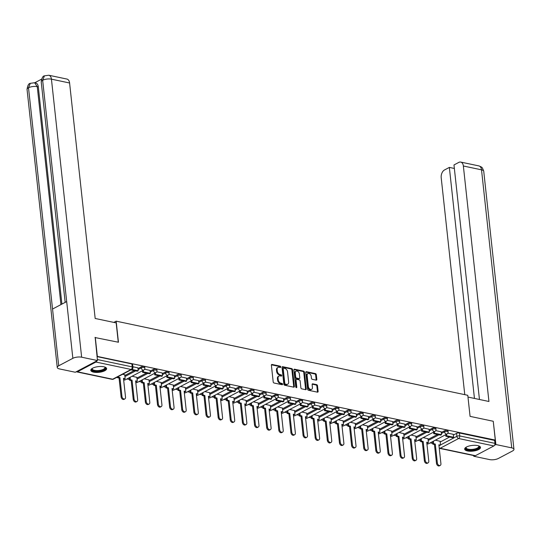 <?xml version="1.0" encoding="UTF-8"?>
<svg xmlns="http://www.w3.org/2000/svg" width="541" height="541" viewBox="0 0 541 541"><rect width="100%" height="100%" fill="white"/><g stroke="black" fill="none" stroke-linecap="round" stroke-linejoin="round"><path stroke-width="0.81" d="M280.759 366.92A0.703 0.487 62.1 0 0 280.157 366.162L272.049 364.451A1.001 0.69 62.1 0 0 271.386 365.216L273.198 381.926A1.001 0.69 62.1 0 0 274.064 383.014L282.172 384.725A0.703 0.487 62.1 0 0 282.03 383.427L280.982 383.204A3.205 2.211 62.1 0 1 278.216 379.721L278.067 378.328A3.205 2.211 62.1 0 1 279.014 376.009A3.205 2.211 62.1 0 1 280.184 375.873L281.239 376.096A0.703 0.487 62.1 0 0 281.097 374.791L280.042 374.575A3.205 2.211 62.1 0 1 277.283 371.085L277.127 369.692A3.205 2.211 62.1 0 1 278.074 367.38A3.205 2.211 62.1 0 1 279.251 367.238L280.299 367.461A0.703 0.487 62.1 0 0 280.759 366.92M280.11 367.42A0.703 0.487 62.1 0 0 279.508 366.507L271.426 364.803M281.989 384.685A0.703 0.487 62.1 0 0 281.381 383.772L280.333 383.549L280.982 383.204M281.05 376.056A0.703 0.487 62.1 0 0 280.441 375.136L279.393 374.92L280.042 374.575M103.804 366.771A7.953 2.867 173.8 0 0 95.236 367.204A7.953 2.867 173.8 0 0 90.814 370.321A7.953 2.867 173.8 0 0 93.64 372.147A7.953 2.867 173.8 0 0 102.208 371.721A7.953 2.867 173.8 0 0 106.631 368.604A7.953 2.867 173.8 0 0 103.804 366.771M477.669 445.588A7.953 2.867 173.8 0 0 469.101 446.014A7.953 2.867 173.8 0 0 464.678 449.131A7.953 2.867 173.8 0 0 467.498 450.964A7.953 2.867 173.8 0 0 476.073 450.531A7.953 2.867 173.8 0 0 480.496 447.414A7.953 2.867 173.8 0 0 477.669 445.588M316.147 380.14A1.001 0.69 62.1 0 0 316.81 379.376L316.302 374.69A1.001 0.69 62.1 0 0 315.437 373.601L306.429 371.701A1.001 0.69 62.1 0 0 305.766 372.465L307.586 389.175A1.001 0.69 62.1 0 0 308.451 390.264L317.452 392.164A1.001 0.69 62.1 0 0 318.115 391.4L317.499 385.733A1.001 0.69 62.1 0 0 316.641 384.644L312.786 383.833A1.001 0.69 62.1 0 0 312.123 384.597L312.428 387.41A2.678 1.853 62.1 0 1 311.636 389.344A2.678 1.853 62.1 0 1 308.343 386.545L307.146 375.549A2.678 1.853 62.1 0 1 307.937 373.608A2.678 1.853 62.1 0 1 311.231 376.408L311.433 378.24A1.001 0.69 62.1 0 0 312.292 379.329L316.147 380.14M94.966 337.53L118.452 342.25L116.159 321.165L467.782 395.288L470.075 416.374L493.25 421.263L495.292 440.083L97.015 356.35M95.284 337.368L97.326 356.188M292.566 369.686A1.001 0.69 62.1 0 0 291.7 368.597L282.693 366.697A1.001 0.69 62.1 0 0 282.03 367.461L283.849 384.171A1.001 0.69 62.1 0 0 284.715 385.26L293.716 387.16A1.001 0.69 62.1 0 0 294.378 386.396L292.566 369.686L291.91 370.03A1.001 0.69 62.1 0 0 291.051 368.942L282.071 367.048M294.561 369.199L303.569 371.099A1.001 0.69 62.1 0 1 304.434 372.188L306.247 388.898A1.001 0.69 62.1 0 1 305.584 389.662L301.729 388.851A1.001 0.69 62.1 0 1 300.87 387.762L300.133 380.986A1.001 0.69 62.1 0 0 299.268 379.897L296.711 379.356A1.001 0.69 62.1 0 0 296.049 380.12L296.813 387.18A0.703 0.487 62.1 0 1 295.744 386.95L293.898 369.963A1.001 0.69 62.1 0 1 294.561 369.199L293.952 369.517M440.205 442.011L449.618 437.027M453.372 435.045L456.557 433.361L456.875 436.296A2.042 0.737 -6.2 0 1 459.735 435.931L494.961 443.356A2.042 1.278 101.9 0 1 493.859 445.94L475.417 455.691A2.042 1.278 101.9 0 1 474.788 455.793L439.562 448.367A2.042 1.278 101.9 0 0 440.191 448.266L475.417 455.691M126.932 378.964L129.441 379.491M139.064 381.52L141.573 382.047M151.189 384.076L153.705 384.604M163.321 386.632L165.83 387.16M175.453 389.189L177.962 389.716M187.585 391.745L190.094 392.279M199.71 394.301L202.226 394.835M211.842 396.864L214.358 397.392M223.974 399.42L226.483 399.948M236.106 401.977L238.615 402.504M248.231 404.533L250.747 405.06M260.363 407.089L262.879 407.616M272.495 409.645L275.004 410.179M284.627 412.201L287.136 412.736M296.752 414.764L299.268 415.292M308.884 417.321L311.4 417.848M321.016 419.877L323.525 420.404M333.148 422.433L335.657 422.961M345.273 424.989L347.789 425.517M357.405 427.546L359.921 428.08M369.537 430.102L372.046 430.636M381.669 432.658L384.178 433.192M393.794 435.221L396.31 435.748M405.926 437.777L408.441 438.305M418.058 440.333L420.567 440.861M430.19 442.89L432.699 443.417M495.292 440.083L494.636 440.428L494.961 443.356M76.403 371.674A2.042 1.278 -78.1 0 0 76.822 371.904A2.042 1.278 -78.1 0 0 77.451 371.795L95.892 362.044A2.042 1.278 -78.1 0 0 96.798 360.894M124.741 374.812L122.651 374.25M137.908 367.853L132.876 366.764M136.873 377.375L132.078 376.238M150.04 370.409L144.616 369.239M148.998 379.931L144.21 378.795M154.55 373.331L154.712 374.859L161.637 376.32L162.483 375.873L162.205 372.945L156.748 371.795M161.13 382.487L156.342 381.351M174.297 375.522L168.88 374.352M173.262 385.043L168.467 383.907M186.429 378.085L181.005 376.915M185.394 387.599L180.599 386.47M190.939 380.999L191.108 382.534L198.026 383.988L198.872 383.542L198.594 380.621L193.137 379.471M197.519 390.156L192.731 389.026M210.686 383.197L205.269 382.027M209.651 392.712L204.863 391.583M222.818 385.753L217.401 384.583M221.783 395.268L216.988 394.139M234.95 388.31L229.526 387.14M233.915 397.831L229.12 396.695M247.081 390.866L241.658 389.696M246.04 400.387L241.252 399.251M251.592 393.787L251.754 395.315L258.679 396.776L259.524 396.33L259.247 393.408L253.79 392.252M258.172 402.944L253.384 401.807M271.339 395.978L265.922 394.815M270.304 405.5L265.516 404.37M283.47 398.541L278.047 397.371M282.436 408.056L277.641 406.927M287.981 401.456L288.15 402.991L295.068 404.452L295.913 403.999L295.636 401.077L290.179 399.927M294.561 410.612L289.773 409.483M307.728 403.654L302.311 402.484M306.693 413.168L301.905 412.039M319.859 406.21L314.443 405.04M318.825 415.731L314.037 414.595M331.991 408.766L326.568 407.596M330.957 418.288L326.162 417.152M344.123 411.322L338.7 410.152M343.082 420.844L338.294 419.708M348.634 414.244L348.796 415.772L355.721 417.233L356.566 416.786L356.289 413.865L350.832 412.715M355.214 423.4L350.426 422.264M368.38 416.442L362.964 415.272M367.346 425.956L362.558 424.827M380.512 418.998L375.089 417.828M379.478 428.513L374.683 427.383M385.023 421.912L385.192 423.447L392.11 424.908L392.955 424.455L392.678 421.534L387.221 420.384M391.603 431.069L386.815 429.939M404.769 424.11L399.353 422.94M403.735 433.632L398.947 432.496M416.901 426.666L411.485 425.497M415.867 436.188L411.079 435.052M429.033 429.223L423.61 428.053M427.999 438.744L423.204 437.608M441.165 431.779L435.742 430.616M428.073 439.448L437.486 434.47M441.24 432.489L444.425 430.805L444.54 431.846A2.042 0.737 -6.2 0 1 446.751 431.414A2.042 0.737 -6.2 0 1 448.124 431.955L448.009 430.913A2.042 0.737 173.8 0 0 446.636 430.372A2.042 0.737 173.8 0 0 444.425 430.805M415.941 436.891L425.361 431.914M429.108 429.933L432.293 428.249L432.408 429.29A2.042 0.737 -6.2 0 1 434.619 428.851A2.042 0.737 -6.2 0 1 435.992 429.392L435.877 428.357A2.042 0.737 173.8 0 0 434.504 427.816A2.042 0.737 173.8 0 0 432.293 428.249M403.816 434.335L413.229 429.358M416.983 427.376L420.168 425.693L420.276 426.727A2.042 0.737 -6.2 0 1 422.487 426.294A2.042 0.737 -6.2 0 1 423.86 426.835L423.752 425.794A2.042 0.737 173.8 0 0 422.379 425.26A2.042 0.737 173.8 0 0 420.168 425.693M391.684 431.779L401.097 426.802M404.851 424.82L408.036 423.13L408.151 424.171A2.042 0.737 -6.2 0 1 410.362 423.738A2.042 0.737 -6.2 0 1 411.728 424.279L411.62 423.238A2.042 0.737 173.8 0 0 410.247 422.697A2.042 0.737 173.8 0 0 408.036 423.13M379.552 429.223L388.965 424.245M392.719 422.257L395.904 420.573L396.019 421.615A2.042 0.737 -6.2 0 1 398.23 421.182A2.042 0.737 -6.2 0 1 399.603 421.723L399.488 420.682A2.042 0.737 173.8 0 0 398.115 420.141A2.042 0.737 173.8 0 0 395.904 420.573M367.42 426.666L376.84 421.689M380.587 419.701L383.772 418.017L383.887 419.059A2.042 0.737 -6.2 0 1 386.098 418.626A2.042 0.737 -6.2 0 1 387.471 419.167L387.356 418.125A2.042 0.737 173.8 0 0 385.983 417.584A2.042 0.737 173.8 0 0 383.772 418.017M355.295 424.11L364.708 419.126M368.462 417.145L371.647 415.461L371.755 416.502A2.042 0.737 -6.2 0 1 373.966 416.07A2.042 0.737 -6.2 0 1 375.339 416.611L375.224 415.569A2.042 0.737 173.8 0 0 373.858 415.028A2.042 0.737 173.8 0 0 371.647 415.461M343.163 421.547L352.576 416.57M356.33 414.589L359.515 412.905L359.63 413.946A2.042 0.737 -6.2 0 1 361.841 413.513A2.042 0.737 -6.2 0 1 363.207 414.054L363.099 413.013A2.042 0.737 173.8 0 0 361.726 412.472A2.042 0.737 173.8 0 0 359.515 412.905M331.031 418.991L340.445 414.014M344.198 412.032L347.383 410.349L347.498 411.39A2.042 0.737 -6.2 0 1 349.709 410.957A2.042 0.737 -6.2 0 1 351.082 411.491L350.967 410.457A2.042 0.737 173.8 0 0 349.594 409.916A2.042 0.737 173.8 0 0 347.383 410.349M318.899 416.435L328.319 411.458M332.066 409.476L335.251 407.792L335.366 408.827A2.042 0.737 -6.2 0 1 337.577 408.394A2.042 0.737 -6.2 0 1 338.95 408.935L338.835 407.9A2.042 0.737 173.8 0 0 337.462 407.359A2.042 0.737 173.8 0 0 335.251 407.792M306.774 413.879L316.187 408.901M319.941 406.92L323.126 405.229L323.234 406.271A2.042 0.737 -6.2 0 1 325.445 405.838A2.042 0.737 -6.2 0 1 326.818 406.379L326.703 405.337A2.042 0.737 173.8 0 0 325.337 404.796A2.042 0.737 173.8 0 0 323.126 405.229M294.642 411.322L304.056 406.345M307.809 404.357L310.994 402.673L311.109 403.714A2.042 0.737 -6.2 0 1 313.32 403.282A2.042 0.737 -6.2 0 1 314.686 403.823L314.578 402.781A2.042 0.737 173.8 0 0 313.205 402.24A2.042 0.737 173.8 0 0 310.994 402.673M282.51 408.766L291.924 403.789M295.677 401.801L298.862 400.117L298.977 401.158A2.042 0.737 -6.2 0 1 301.188 400.725A2.042 0.737 -6.2 0 1 302.561 401.266L302.446 400.225A2.042 0.737 173.8 0 0 301.073 399.684A2.042 0.737 173.8 0 0 298.862 400.117M270.378 406.21L279.798 401.226M283.545 399.244L286.73 397.561L286.845 398.602A2.042 0.737 -6.2 0 1 289.056 398.169A2.042 0.737 -6.2 0 1 290.429 398.71L290.314 397.669A2.042 0.737 173.8 0 0 288.941 397.128A2.042 0.737 173.8 0 0 286.73 397.561M258.253 403.647L267.667 398.67M271.413 396.688L274.605 395.004L274.713 396.046A2.042 0.737 -6.2 0 1 276.924 395.613A2.042 0.737 -6.2 0 1 278.297 396.154L278.182 395.113A2.042 0.737 173.8 0 0 276.816 394.572A2.042 0.737 173.8 0 0 274.605 395.004M246.121 401.091L255.535 396.113M259.288 394.132L262.473 392.448L262.588 393.49A2.042 0.737 -6.2 0 1 264.799 393.057A2.042 0.737 -6.2 0 1 266.165 393.598L266.057 392.556A2.042 0.737 173.8 0 0 264.684 392.015A2.042 0.737 173.8 0 0 262.473 392.448M233.989 398.534L243.403 393.557M247.156 391.576L250.341 389.892L250.456 390.927A2.042 0.737 -6.2 0 1 252.667 390.494A2.042 0.737 -6.2 0 1 254.04 391.035L253.925 390A2.042 0.737 173.8 0 0 252.552 389.459A2.042 0.737 173.8 0 0 250.341 389.892M221.857 395.978L231.278 391.001M235.024 389.02L238.209 387.336L238.324 388.37A2.042 0.737 -6.2 0 1 240.535 387.938A2.042 0.737 -6.2 0 1 241.908 388.479L241.793 387.437A2.042 0.737 173.8 0 0 240.42 386.896A2.042 0.737 173.8 0 0 238.209 387.336M209.732 393.422L219.146 388.445M222.892 386.457L226.084 384.773L226.192 385.814A2.042 0.737 -6.2 0 1 228.403 385.381A2.042 0.737 -6.2 0 1 229.776 385.922L229.661 384.881A2.042 0.737 173.8 0 0 228.295 384.34A2.042 0.737 173.8 0 0 226.084 384.773M197.6 390.866L207.014 385.889M210.767 383.9L213.952 382.217L214.067 383.258A2.042 0.737 -6.2 0 1 216.278 382.825A2.042 0.737 -6.2 0 1 217.644 383.366L217.536 382.325A2.042 0.737 173.8 0 0 216.163 381.784A2.042 0.737 173.8 0 0 213.952 382.217M185.468 388.31L194.882 383.326M198.635 381.344L201.82 379.66L201.935 380.702A2.042 0.737 -6.2 0 1 204.146 380.269A2.042 0.737 -6.2 0 1 205.519 380.81L205.404 379.768A2.042 0.737 173.8 0 0 204.031 379.227A2.042 0.737 173.8 0 0 201.82 379.66M173.336 385.747L182.757 380.769M186.503 378.788L189.688 377.104L189.803 378.145A2.042 0.737 -6.2 0 1 192.014 377.713A2.042 0.737 -6.2 0 1 193.387 378.254L193.272 377.212A2.042 0.737 173.8 0 0 191.899 376.671A2.042 0.737 173.8 0 0 189.688 377.104M161.204 383.19L170.625 378.213M174.371 376.232L177.563 374.548L177.671 375.589A2.042 0.737 -6.2 0 1 179.882 375.156A2.042 0.737 -6.2 0 1 181.255 375.697L181.14 374.656A2.042 0.737 173.8 0 0 179.774 374.115A2.042 0.737 173.8 0 0 177.563 374.548M149.079 380.634L158.493 375.657M162.246 373.675L165.431 371.992L165.546 373.033A2.042 0.737 -6.2 0 1 167.757 372.593A2.042 0.737 -6.2 0 1 169.123 373.134L169.015 372.1A2.042 0.737 173.8 0 0 167.642 371.559A2.042 0.737 173.8 0 0 165.431 371.992M136.947 378.078L146.361 373.101M150.114 371.119L153.299 369.435L153.414 370.47A2.042 0.737 -6.2 0 1 155.625 370.037A2.042 0.737 -6.2 0 1 156.998 370.578L156.883 369.537A2.042 0.737 173.8 0 0 155.51 368.996A2.042 0.737 173.8 0 0 153.299 369.435M124.815 375.522L134.236 370.544M137.982 368.563L141.167 366.872L141.282 367.914A2.042 0.737 -6.2 0 1 143.493 367.481A2.042 0.737 -6.2 0 1 144.866 368.022L144.751 366.981A2.042 0.737 173.8 0 0 143.379 366.44A2.042 0.737 173.8 0 0 141.167 366.872M116.159 321.165L113.813 322.402M453.29 434.342L447.874 433.172M440.131 441.3L435.336 440.164M494.636 440.428L459.417 433.003A2.042 0.737 173.8 0 0 456.557 433.361M97.042 356.607L131.896 363.958A2.042 0.737 -6.2 0 1 132.619 364.424L132.937 367.359A2.042 0.737 -6.2 0 0 132.214 366.886L97.36 359.542M278.074 367.38L277.425 367.724A3.205 2.211 62.1 0 0 276.478 370.037L277.127 369.692M279.393 374.92A3.205 2.211 62.1 0 1 276.627 371.43L276.478 370.037M279.014 376.009L278.358 376.353A3.205 2.211 62.1 0 0 277.418 378.673L278.067 378.328M280.333 383.549A3.205 2.211 62.1 0 1 277.567 380.066L277.418 378.673M293.689 387.153A1.001 0.69 62.1 0 0 293.729 386.741L291.91 370.03M283.673 368.171A0.703 0.487 62.1 0 0 283.214 368.712L284.803 383.38A0.703 0.487 62.1 0 0 285.411 384.137L286.514 384.374A3.205 2.211 62.1 0 0 287.69 384.232A3.205 2.211 62.1 0 0 288.637 381.919L287.548 371.89A3.205 2.211 62.1 0 0 284.782 368.407L283.673 368.171M283.024 368.516A0.703 0.487 62.1 0 0 282.558 369.057L283.214 368.712M287.69 384.232L287.041 384.577A3.205 2.211 62.1 0 1 285.864 384.719L284.755 384.482A0.703 0.487 62.1 0 1 284.153 383.718L282.558 369.057M293.946 369.55L302.919 371.444L303.569 371.099M305.557 389.655A1.001 0.69 62.1 0 0 305.597 389.236L303.785 372.533A1.001 0.69 62.1 0 0 302.919 371.444M296.062 379.701A1.001 0.69 62.1 0 0 295.4 380.465L296.164 387.525L296.813 387.18M299.369 373.953A2.678 1.853 62.1 0 0 296.076 371.153A2.678 1.853 62.1 0 0 295.285 373.094L295.704 376.969A1.001 0.69 62.1 0 0 296.569 378.058L299.126 378.592A1.001 0.69 62.1 0 0 299.788 377.828L299.369 373.953M296.076 371.153L295.42 371.498A2.678 1.853 62.1 0 0 294.635 373.439L295.285 373.094M299.491 378.551L298.842 378.896A1.001 0.69 62.1 0 1 298.476 378.937L295.92 378.402A1.001 0.69 62.1 0 1 295.055 377.314L294.635 373.439M307.937 373.608L307.288 373.953A2.678 1.853 62.1 0 0 306.497 375.894L307.146 375.549M311.636 389.344L310.987 389.689A2.678 1.853 62.1 0 1 307.694 386.889L306.497 375.894M317.425 392.157A1.001 0.69 62.1 0 0 317.466 391.738L316.85 386.078A1.001 0.69 62.1 0 0 315.985 384.989L312.164 384.184M316.12 380.134A1.001 0.69 62.1 0 0 316.16 379.721L315.653 375.035A1.001 0.69 62.1 0 0 314.788 373.946L305.814 372.052M124.849 398.92L124.004 399.373A2.347 1.623 -117.9 0 1 121.116 396.918L121.962 396.472A2.347 1.623 62.1 0 0 124.849 398.92A2.347 1.623 62.1 0 0 125.539 397.229L123.483 378.315L125.16 378.666L124.728 374.69M125.16 378.666L123.558 378.95M121.116 396.918L119.061 378.003L117.39 377.652L118.236 377.205L118.175 376.617M117.329 377.07L117.39 377.652M130.969 369.855L137.373 371.207L138.219 370.754L131.815 369.408M138.219 370.754L137.901 367.826M121.962 396.472L119.913 377.557L118.236 377.205M119.913 377.557L119.061 378.003M118.269 342.21L116.173 322.896L95.175 318.473L69.593 82.989L51.436 79.162L81.644 357.202L97.468 360.536L95.182 337.415M81.644 357.202A6.269 2.259 173.8 0 0 72.852 358.318L66.685 301.574L52.545 309.046L58.705 365.79L72.852 358.318M58.705 365.79A6.269 2.259 173.8 0 0 57.258 367.481A6.269 2.259 173.8 0 0 59.483 368.921L75.307 372.255L97.468 360.536M41.569 79.155L34.746 82.766M48.791 75.24L44.457 75.848L42.644 80.271A6.269 2.259 173.8 0 1 51.436 79.162A6.12 3.834 -78.1 0 0 48.791 75.24L66.949 79.067A6.12 3.834 101.9 0 1 69.593 82.989M38.31 86.878L37.261 86.655L34.61 82.739L35.665 82.956A6.12 3.834 101.9 0 1 38.31 86.878L61.911 304.096M60.937 304.61L37.261 86.655A6.269 2.259 173.8 0 0 28.504 87.75L30.31 83.328L34.61 82.739M467.979 397.06L488.942 401.483L463.36 165.999A6.12 3.834 -78.1 0 0 460.716 162.077A6.12 3.834 -78.1 0 0 458.836 162.388L453.98 164.958L479.454 399.481M513.95 449.307A6.269 2.259 173.8 0 0 511.725 447.867L481.517 169.827A6.12 3.834 -78.1 0 0 478.873 165.904L480.848 166.696C481.463 167.751 481.686 165.56 483.742 171.267L513.95 449.307A6.269 2.259 173.8 0 1 512.496 450.998L498.356 458.47A6.269 2.259 173.8 0 1 489.564 459.586L473.74 456.252L473.666 455.556M511.725 447.867L495.901 444.533L494.542 445.25M474.653 455.765L473.74 456.252M454.359 168.461L449.348 167.406L444.492 169.975A6.12 3.834 -78.1 0 0 441.199 177.712L464.766 394.653M449.348 167.406L474.45 398.426M495.901 444.533L493.264 421.425M104.826 367.048A6.884 2.482 -6.2 0 1 104.853 367.068A6.884 2.482 -6.2 0 1 103.892 369.807A6.884 2.482 -6.2 0 1 95.196 371.187A6.884 2.482 -6.2 0 1 92.227 368.435A6.884 2.482 -6.2 0 1 92.241 368.421M92.389 368.333A6.377 2.299 173.8 0 0 92.254 368.921A6.377 2.299 173.8 0 0 96.541 370.612A6.377 2.299 173.8 0 0 103.453 369.253A6.377 2.299 173.8 0 0 104.927 367.542A6.377 2.299 173.8 0 0 104.663 366.994M90.868 369.861A7.905 2.847 173.8 0 0 96.508 371.66A7.905 2.847 173.8 0 0 104.67 369.976A7.905 2.847 173.8 0 0 106.482 368.164M478.69 445.865A6.884 2.482 -6.2 0 1 478.711 445.879A6.884 2.482 -6.2 0 1 477.75 448.624A6.884 2.482 -6.2 0 1 469.054 449.997A6.884 2.482 -6.2 0 1 466.085 447.251A6.884 2.482 -6.2 0 1 466.105 447.231M466.254 447.143A6.377 2.299 173.8 0 0 466.112 447.732A6.377 2.299 173.8 0 0 470.4 449.422A6.377 2.299 173.8 0 0 477.311 448.07A6.377 2.299 173.8 0 0 478.785 446.359A6.377 2.299 173.8 0 0 478.528 445.811M464.726 448.678A7.905 2.847 173.8 0 0 470.372 450.477A7.905 2.847 173.8 0 0 478.528 448.787A7.905 2.847 173.8 0 0 480.347 446.981M136.981 401.483L136.129 401.929A2.347 1.623 -117.9 0 1 133.248 399.474L134.094 399.028A2.347 1.623 62.1 0 0 136.981 401.483A2.347 1.623 62.1 0 0 137.671 399.785L135.615 380.871L137.286 381.222L136.859 377.246M137.286 381.222L135.69 381.513M133.248 399.474L131.192 380.56L129.522 380.208L130.367 379.762L130.097 377.287M129.252 377.733L129.522 380.208M142.418 370.774L142.587 372.303L149.505 373.763L150.351 373.317L143.433 371.856L143.264 370.321M150.351 373.317L150.033 370.382M142.587 372.303L143.433 371.856M134.094 399.028L132.038 380.113L130.367 379.762M132.038 380.113L131.192 380.56M149.113 404.039L148.261 404.485A2.347 1.623 -117.9 0 1 145.38 402.037L146.226 401.584A2.347 1.623 62.1 0 0 149.113 404.039A2.347 1.623 62.1 0 0 149.803 402.342L147.747 383.427L149.417 383.779L148.985 379.802M149.417 383.779L147.815 384.069M145.38 402.037L143.324 383.123L141.654 382.771L142.499 382.318L142.229 379.843M141.384 380.289L141.654 382.771M162.483 375.873L155.565 374.413L155.395 372.884M154.712 374.859L155.565 374.413M146.226 401.584L144.17 382.67L142.499 382.318M144.17 382.67L143.324 383.123M161.238 406.595L160.393 407.042A2.347 1.623 -117.9 0 1 157.505 404.594L158.357 404.141A2.347 1.623 62.1 0 0 161.238 406.595A2.347 1.623 62.1 0 0 161.935 404.898L159.879 385.983L161.549 386.335L161.117 382.359M161.549 386.335L159.947 386.626M157.505 404.594L155.456 385.679L153.779 385.327L154.631 384.874L154.361 382.399M153.516 382.845L153.779 385.327M166.675 375.887L166.844 377.415L173.762 378.876L174.615 378.43L167.69 376.969L167.527 375.44M174.615 378.43L174.297 375.495M166.844 377.415L167.69 376.969M158.357 404.141L156.302 385.233L154.631 384.874M156.302 385.233L155.456 385.679M173.37 409.152L172.525 409.598A2.347 1.623 -117.9 0 1 169.637 407.15L170.483 406.704A2.347 1.623 62.1 0 0 173.37 409.152A2.347 1.623 62.1 0 0 174.06 407.454L172.011 388.539L173.681 388.891L173.248 384.915M173.681 388.891L172.079 389.182M169.637 407.15L167.582 388.235L165.911 387.883L166.756 387.437L166.493 384.955M165.641 385.408L165.911 387.883M178.807 378.443L178.976 379.978L185.894 381.432L186.74 380.986L179.822 379.525L179.659 377.997M186.74 380.986L186.422 378.051M178.976 379.978L179.822 379.525M170.483 406.704L168.434 387.789L166.756 387.437M168.434 387.789L167.582 388.235M185.502 411.708L184.65 412.154A2.347 1.623 -117.9 0 1 181.769 409.706L182.615 409.26A2.347 1.623 62.1 0 0 185.502 411.708A2.347 1.623 62.1 0 0 186.192 410.01L184.136 391.096L185.806 391.447L185.38 387.471M185.806 391.447L184.21 391.738M181.769 409.706L179.713 390.791L178.043 390.44L178.888 389.993L178.618 387.512M177.773 387.965L178.043 390.44M198.872 383.542L191.954 382.081L191.785 380.553M191.108 382.534L191.954 382.081M182.615 409.26L180.559 390.345L178.888 389.993M180.559 390.345L179.713 390.791M197.634 414.264L196.782 414.717A2.347 1.623 -117.9 0 1 193.901 412.262L194.746 411.816A2.347 1.623 62.1 0 0 197.634 414.264A2.347 1.623 62.1 0 0 198.324 412.567L196.268 393.652L197.938 394.01L197.506 390.034M197.938 394.01L196.336 394.294M193.901 412.262L191.845 393.348L190.175 392.996L191.02 392.55L190.75 390.075M189.905 390.521L190.175 392.996M203.071 383.555L203.233 385.091L210.158 386.551L211.004 386.098L204.085 384.644L203.916 383.109M211.004 386.098L210.686 383.17M203.233 385.091L204.085 384.644M194.746 411.816L192.691 392.901L191.02 392.55M192.691 392.901L191.845 393.348M209.759 416.82L208.914 417.273A2.347 1.623 -117.9 0 1 206.026 414.819L206.878 414.372A2.347 1.623 62.1 0 0 209.759 416.82A2.347 1.623 62.1 0 0 210.456 415.13L208.4 396.215L210.07 396.567L209.638 392.59M210.07 396.567L208.468 396.851M206.026 414.819L203.977 395.904L202.3 395.552L203.152 395.106L202.882 392.631M202.036 393.077L202.3 395.552M215.196 386.118L215.365 387.647L222.283 389.107L223.135 388.654L216.211 387.2L216.048 385.665M223.135 388.654L222.818 385.726M215.365 387.647L216.211 387.2M206.878 414.372L204.823 395.457L203.152 395.106M204.823 395.457L203.977 395.904M221.891 419.383L221.046 419.83A2.347 1.623 -117.9 0 1 218.158 417.375L219.004 416.928A2.347 1.623 62.1 0 0 221.891 419.383A2.347 1.623 62.1 0 0 222.581 417.686L220.532 398.771L222.202 399.123L221.769 395.146M222.202 399.123L220.6 399.414M218.158 417.375L216.102 398.46L214.432 398.108L215.277 397.662L215.014 395.187M214.162 395.633L214.432 398.108M227.328 388.675L227.497 390.203L234.415 391.664L235.267 391.217L228.343 389.757L228.18 388.222M235.267 391.217L234.943 388.282M227.497 390.203L228.343 389.757M219.004 416.928L216.955 398.014L215.277 397.662M216.955 398.014L216.102 398.46M234.023 421.939L233.178 422.386A2.347 1.623 -117.9 0 1 230.29 419.938L231.135 419.485A2.347 1.623 62.1 0 0 234.023 421.939A2.347 1.623 62.1 0 0 234.713 420.242L232.657 401.327L234.334 401.679L233.901 397.703M234.334 401.679L232.731 401.97M230.29 419.938L228.234 401.023L226.564 400.665L227.409 400.218L227.139 397.743M226.294 398.19L226.564 400.665M239.46 391.231L239.629 392.759L246.547 394.22L247.393 393.774L240.475 392.313L240.305 390.785M247.393 393.774L247.075 390.839M239.629 392.759L240.475 392.313M231.135 419.485L229.08 400.57L227.409 400.218M229.08 400.57L228.234 401.023M246.155 424.496L245.303 424.942A2.347 1.623 -117.9 0 1 242.422 422.494L243.267 422.041A2.347 1.623 62.1 0 0 246.155 424.496A2.347 1.623 62.1 0 0 246.845 422.798L244.789 403.884L246.459 404.235L246.027 400.259M246.459 404.235L244.857 404.526M242.422 422.494L240.366 403.579L238.696 403.228L239.541 402.775L239.271 400.299M238.425 400.746L238.696 403.228M259.524 396.33L252.606 394.869L252.437 393.341M251.754 395.315L252.606 394.869M243.267 422.041L241.212 403.126L239.541 402.775M241.212 403.126L240.366 403.579M258.28 427.052L257.435 427.498A2.347 1.623 -117.9 0 1 254.547 425.05L255.399 424.604A2.347 1.623 62.1 0 0 258.28 427.052A2.347 1.623 62.1 0 0 258.977 425.354L256.921 406.44L258.591 406.791L258.158 402.815M258.591 406.791L256.989 407.082M254.547 425.05L252.498 406.135L250.821 405.784L251.673 405.337L251.403 402.856M250.557 403.302L250.821 405.784M263.724 396.343L263.886 397.878L270.804 399.332L271.656 398.886L264.732 397.425L264.569 395.897M271.656 398.886L271.339 395.951M263.886 397.878L264.732 397.425M255.399 424.604L253.344 405.689L251.673 405.337M253.344 405.689L252.498 406.135M270.412 429.608L269.567 430.054A2.347 1.623 -117.9 0 1 266.679 427.606L267.525 427.16A2.347 1.623 62.1 0 0 270.412 429.608A2.347 1.623 62.1 0 0 271.102 427.911L269.053 408.996L270.723 409.348L270.29 405.371M270.723 409.348L269.12 409.638M266.679 427.606L264.623 408.692L262.953 408.34L263.798 407.894L263.535 405.412M262.683 405.865L262.953 408.34M275.849 398.9L276.018 400.435L282.936 401.889L283.788 401.442L276.864 399.982L276.701 398.453M283.788 401.442L283.464 398.514M276.018 400.435L276.864 399.982M267.525 427.16L265.475 408.245L263.798 407.894M265.475 408.245L264.623 408.692M282.544 432.164L281.699 432.617A2.347 1.623 -117.9 0 1 278.811 430.163L279.656 429.716A2.347 1.623 62.1 0 0 282.544 432.164A2.347 1.623 62.1 0 0 283.234 430.467L281.178 411.552L282.855 411.911L282.422 407.934M282.855 411.911L281.252 412.195M278.811 430.163L276.755 411.248L275.085 410.896L275.93 410.45L275.66 407.968M274.814 408.421L275.085 410.896M295.913 403.999L288.995 402.545L288.826 401.009M288.15 402.991L288.995 402.545M279.656 429.716L277.601 410.802L275.93 410.45M277.601 410.802L276.755 411.248M294.676 434.721L293.824 435.174A2.347 1.623 -117.9 0 1 290.943 432.719L291.788 432.273A2.347 1.623 62.1 0 0 294.676 434.721A2.347 1.623 62.1 0 0 295.366 433.03L293.31 414.115L294.98 414.467L294.547 410.491M294.98 414.467L293.378 414.751M290.943 432.719L288.887 413.804L287.217 413.452L288.062 413.006L287.792 410.531M286.946 410.977L287.217 413.452M300.113 404.012L300.275 405.547L307.2 407.008L308.045 406.555L301.127 405.101L300.958 403.566M308.045 406.555L307.728 403.627M300.275 405.547L301.127 405.101M291.788 432.273L289.733 413.358L288.062 413.006M289.733 413.358L288.887 413.804M306.801 437.284L305.956 437.73A2.347 1.623 -117.9 0 1 303.068 435.275L303.92 434.829A2.347 1.623 62.1 0 0 306.801 437.284A2.347 1.623 62.1 0 0 307.498 435.586L305.442 416.671L307.112 417.023L306.679 413.047M307.112 417.023L305.509 417.314M303.068 435.275L301.019 416.36L299.342 416.009L300.194 415.562L299.924 413.087M299.078 413.534L299.342 416.009M312.245 406.575L312.407 408.103L319.332 409.564L320.177 409.118L313.253 407.657L313.09 406.122M320.177 409.118L319.859 406.183M312.407 408.103L313.253 407.657M303.92 434.829L301.864 415.914L300.194 415.562M301.864 415.914L301.019 416.36M318.933 439.84L318.088 440.286A2.347 1.623 -117.9 0 1 315.2 437.838L316.052 437.385A2.347 1.623 62.1 0 0 318.933 439.84A2.347 1.623 62.1 0 0 319.623 438.142L317.574 419.228L319.244 419.579L318.811 415.603M319.244 419.579L317.641 419.87M315.2 437.838L313.144 418.923L311.474 418.565L312.319 418.119L312.056 415.644M311.203 416.09L311.474 418.565M324.37 409.131L324.539 410.66L331.457 412.12L332.309 411.674L325.384 410.213L325.222 408.685M332.309 411.674L331.985 408.739M324.539 410.66L325.384 410.213M316.052 437.385L313.996 418.47L312.319 418.119M313.996 418.47L313.144 418.923M331.065 442.396L330.22 442.842A2.347 1.623 -117.9 0 1 327.332 440.394L328.177 439.941A2.347 1.623 62.1 0 0 331.065 442.396A2.347 1.623 62.1 0 0 331.755 440.699L329.699 421.784L331.376 422.136L330.943 418.159M331.376 422.136L329.773 422.426M327.332 440.394L325.276 421.48L323.606 421.128L324.451 420.675L324.181 418.2M323.335 418.646L323.606 421.128M336.502 411.687L336.671 413.216L343.589 414.677L344.434 414.23L337.516 412.769L337.347 411.241M344.434 414.23L344.117 411.295M336.671 413.216L337.516 412.769M328.177 439.941L326.122 421.026L324.451 420.675M326.122 421.026L325.276 421.48M343.197 444.952L342.345 445.399A2.347 1.623 -117.9 0 1 339.464 442.951L340.309 442.504A2.347 1.623 62.1 0 0 343.197 444.952A2.347 1.623 62.1 0 0 343.887 443.255L341.831 424.34L343.501 424.692L343.068 420.715M343.501 424.692L341.898 424.983M339.464 442.951L337.408 424.036L335.738 423.684L336.583 423.231L336.313 420.756M335.467 421.202L335.738 423.684M356.566 416.786L349.648 415.326L349.479 413.797M348.796 415.772L349.648 415.326M340.309 442.504L338.253 423.589L336.583 423.231M338.253 423.589L337.408 424.036M355.322 447.508L354.477 447.955A2.347 1.623 -117.9 0 1 351.589 445.507L352.441 445.06A2.347 1.623 62.1 0 0 355.322 447.508A2.347 1.623 62.1 0 0 356.019 445.811L353.963 426.896L355.633 427.248L355.2 423.272M355.633 427.248L354.03 427.539M351.589 445.507L349.54 426.592L347.863 426.24L348.715 425.794L348.445 423.312M347.599 423.765L347.863 426.24M360.766 416.8L360.928 418.335L367.853 419.789L368.698 419.343L361.773 417.882L361.611 416.354M368.698 419.343L368.38 416.414M360.928 418.335L361.773 417.882M352.441 445.06L350.385 426.146L348.715 425.794M350.385 426.146L349.54 426.592M367.454 450.065L366.609 450.511A2.347 1.623 -117.9 0 1 363.721 448.063L364.573 447.617A2.347 1.623 62.1 0 0 367.454 450.065A2.347 1.623 62.1 0 0 368.144 448.367L366.095 429.453L367.765 429.811L367.332 425.835M367.765 429.811L366.162 430.095M363.721 448.063L361.665 429.148L359.995 428.797L360.84 428.35L360.577 425.868M359.724 426.322L359.995 428.797M372.891 419.356L373.06 420.891L379.978 422.345L380.83 421.899L373.905 420.445L373.743 418.91M380.83 421.899L380.506 418.971M373.06 420.891L373.905 420.445M364.573 447.617L362.517 428.702L360.84 428.35M362.517 428.702L361.665 429.148M379.586 452.621L378.741 453.074A2.347 1.623 -117.9 0 1 375.853 450.619L376.698 450.173A2.347 1.623 62.1 0 0 379.586 452.621A2.347 1.623 62.1 0 0 380.276 450.923L378.22 432.016L379.897 432.367L379.464 428.391M379.897 432.367L378.294 432.651M375.853 450.619L373.797 431.704L372.127 431.353L372.972 430.907L372.702 428.431M371.856 428.878L372.127 431.353M392.955 424.455L386.037 423.001L385.868 421.466M385.192 423.447L386.037 423.001M376.698 450.173L374.642 431.258L372.972 430.907M374.642 431.258L373.797 431.704M391.718 455.184L390.866 455.63A2.347 1.623 -117.9 0 1 387.985 453.175L388.83 452.729A2.347 1.623 62.1 0 0 391.718 455.184A2.347 1.623 62.1 0 0 392.408 453.486L390.352 434.572L392.022 434.923L391.589 430.947M392.022 434.923L390.419 435.207M387.985 453.175L385.929 434.261L384.259 433.909L385.104 433.463L384.834 430.988M383.988 431.434L384.259 433.909M397.155 424.475L397.317 426.004L404.242 427.464L405.087 427.018L398.169 425.557L398 424.022M405.087 427.018L404.769 424.083M397.317 426.004L398.169 425.557M388.83 452.729L386.774 433.814L385.104 433.463M386.774 433.814L385.929 434.261M403.843 457.74L402.998 458.186A2.347 1.623 -117.9 0 1 400.117 455.738L400.962 455.285A2.347 1.623 62.1 0 0 403.843 457.74A2.347 1.623 62.1 0 0 404.54 456.043L402.484 437.128L404.154 437.48L403.721 433.503M404.154 437.48L402.551 437.77M400.117 455.738L398.061 436.824L396.384 436.465L397.236 436.019L396.966 433.544M396.12 433.99L396.384 436.465M409.287 427.032L409.449 428.56L416.374 430.021L417.219 429.574L410.294 428.114L410.132 426.578M417.219 429.574L416.901 426.639M409.449 428.56L410.294 428.114M400.962 455.285L398.906 436.371L397.236 436.019M398.906 436.371L398.061 436.824M415.975 460.296L415.13 460.743A2.347 1.623 -117.9 0 1 412.242 458.295L413.094 457.842A2.347 1.623 62.1 0 0 415.975 460.296A2.347 1.623 62.1 0 0 416.665 458.599L414.616 439.684L416.286 440.036L415.853 436.06M416.286 440.036L414.683 440.327M412.242 458.295L410.186 439.38L408.516 439.028L409.361 438.575L409.097 436.1M408.245 436.546L408.516 439.028M421.412 429.588L421.581 431.116L428.499 432.577L429.351 432.131L422.426 430.67L422.264 429.141M429.351 432.131L429.033 429.196M421.581 431.116L422.426 430.67M413.094 457.842L411.038 438.927L409.361 438.575M411.038 438.927L410.186 439.38M428.107 462.853L427.262 463.299A2.347 1.623 -117.9 0 1 424.374 460.851L425.219 460.405A2.347 1.623 62.1 0 0 428.107 462.853A2.347 1.623 62.1 0 0 428.797 461.155L426.741 442.24L428.418 442.592L427.985 438.616M428.418 442.592L426.815 442.883M424.374 460.851L422.318 441.936L420.648 441.584L421.493 441.131L421.223 438.656M420.377 439.103L420.648 441.584M433.544 432.144L433.713 433.672L440.631 435.133L441.476 434.687L434.558 433.226L434.389 431.698M441.476 434.687L441.158 431.752M433.713 433.672L434.558 433.226M425.219 460.405L423.163 441.49L421.493 441.131M423.163 441.49L422.318 441.936M440.239 465.409L439.387 465.855A2.347 1.623 -117.9 0 1 436.506 463.407L437.351 462.961A2.347 1.623 62.1 0 0 440.239 465.409A2.347 1.623 62.1 0 0 440.929 463.711L438.873 444.797L440.543 445.148L440.11 441.172M440.543 445.148L438.94 445.439M436.506 463.407L434.45 444.492L432.78 444.141L433.625 443.694L433.355 441.213M432.509 441.666L432.78 444.141M445.676 434.7L445.838 436.235L452.763 437.689L453.608 437.243L446.69 435.782L446.521 434.254M453.608 437.243L453.29 434.315M445.838 436.235L446.69 435.782M437.351 462.961L435.295 444.046L433.625 443.694M435.295 444.046L434.45 444.492M279.508 366.507L280.157 366.162M281.381 383.772L282.03 383.427M280.441 375.136L281.097 374.791M438.981 445.757L439.393 445.534M440.523 444.939L456.875 436.296A2.042 1.407 -117.9 0 0 458.633 438.514L440.191 448.266A2.042 1.407 -117.9 0 1 439.184 447.657M493.859 445.94L458.633 438.514A2.042 1.278 -78.1 0 0 459.735 435.931L459.417 433.003M77.451 371.795L112.67 379.221L131.118 369.469L95.892 362.044M428.188 440.489L438.974 434.788M441.355 433.53L444.54 431.846A2.042 1.407 -117.9 0 0 446.298 434.065A2.042 1.407 -117.9 0 0 447.049 433.977A2.042 2.042 0 0 0 448.124 431.955M416.056 437.933L426.849 432.225M429.223 430.974L432.408 429.29A2.042 1.407 -117.9 0 0 434.173 431.508A2.042 1.407 -117.9 0 0 434.917 431.42A2.042 2.042 0 0 0 435.992 429.392M403.924 435.377L414.717 429.669M417.091 428.418L420.276 426.727A2.042 1.407 -117.9 0 0 422.041 428.952A2.042 1.407 -117.9 0 0 422.785 428.864A2.042 2.042 0 0 0 423.86 426.835M391.799 432.82L402.585 427.113M404.966 425.855L408.151 424.171A2.042 1.407 -117.9 0 0 409.909 426.389A2.042 1.407 -117.9 0 0 410.66 426.301A2.042 2.042 0 0 0 411.728 424.279M379.667 430.264L390.453 424.557M392.834 423.299L396.019 421.615A2.042 1.407 -117.9 0 0 397.777 423.833A2.042 1.407 -117.9 0 0 398.528 423.745A2.042 2.042 0 0 0 399.603 421.723M367.535 427.708L378.328 422M380.702 420.742L383.887 419.059A2.042 1.407 -117.9 0 0 385.645 421.277A2.042 1.407 -117.9 0 0 386.396 421.189A2.042 2.042 0 0 0 387.471 419.167M355.403 425.145L366.196 419.444M368.57 418.186L371.755 416.502A2.042 1.407 -117.9 0 0 373.52 418.72A2.042 1.407 -117.9 0 0 374.264 418.633A2.042 2.042 0 0 0 375.339 416.611M343.278 422.589L354.064 416.888M356.438 415.63L359.63 413.946A2.042 1.407 -117.9 0 0 361.388 416.164A2.042 1.407 -117.9 0 0 362.139 416.076A2.042 2.042 0 0 0 363.207 414.054M331.146 420.032L341.932 414.325M344.313 413.074L347.498 411.39A2.042 1.407 -117.9 0 0 349.256 413.608A2.042 1.407 -117.9 0 0 350.007 413.52A2.042 2.042 0 0 0 351.082 411.491M319.014 417.476L329.807 411.769M332.181 410.518L335.366 408.827A2.042 1.407 -117.9 0 0 337.124 411.052A2.042 1.407 -117.9 0 0 337.875 410.964A2.042 2.042 0 0 0 338.95 408.935M306.882 414.92L317.675 409.212M320.049 407.955L323.234 406.271A2.042 1.407 -117.9 0 0 324.999 408.489A2.042 1.407 -117.9 0 0 325.743 408.401A2.042 2.042 0 0 0 326.818 406.379M294.757 412.364L305.543 406.656M307.917 405.398L311.109 403.714A2.042 1.407 -117.9 0 0 312.867 405.933A2.042 1.407 -117.9 0 0 313.618 405.845A2.042 2.042 0 0 0 314.686 403.823M282.625 409.808L293.411 404.1M295.792 402.842L298.977 401.158A2.042 1.407 -117.9 0 0 300.735 403.376A2.042 1.407 -117.9 0 0 301.486 403.288A2.042 2.042 0 0 0 302.561 401.266M270.493 407.245L281.286 401.544M283.66 400.286L286.845 398.602A2.042 1.407 -117.9 0 0 288.603 400.82A2.042 1.407 -117.9 0 0 289.354 400.732A2.042 2.042 0 0 0 290.429 398.71M258.361 404.688L269.154 398.988M271.528 397.73L274.713 396.046A2.042 1.407 -117.9 0 0 276.478 398.264A2.042 1.407 -117.9 0 0 277.222 398.176A2.042 2.042 0 0 0 278.297 396.154M246.229 402.132L257.022 396.431M259.396 395.173L262.588 393.49A2.042 1.407 -117.9 0 0 264.346 395.708A2.042 1.407 -117.9 0 0 265.097 395.62A2.042 2.042 0 0 0 266.165 393.598M234.104 399.576L244.89 393.868M247.271 392.617L250.456 390.927A2.042 1.407 -117.9 0 0 252.214 393.151A2.042 1.407 -117.9 0 0 252.965 393.064A2.042 2.042 0 0 0 254.04 391.035M221.972 397.02L232.765 391.312M235.139 390.054L238.324 388.37A2.042 1.407 -117.9 0 0 240.082 390.595A2.042 1.407 -117.9 0 0 240.833 390.501A2.042 2.042 0 0 0 241.908 388.479M209.84 394.463L220.633 388.756M223.007 387.498L226.192 385.814A2.042 1.407 -117.9 0 0 227.957 388.032A2.042 1.407 -117.9 0 0 228.701 387.944A2.042 2.042 0 0 0 229.776 385.922M197.708 391.907L208.501 386.2M210.875 384.942L214.067 383.258A2.042 1.407 -117.9 0 0 215.825 385.476A2.042 1.407 -117.9 0 0 216.569 385.388A2.042 2.042 0 0 0 217.644 383.366M185.583 389.344L196.369 383.643M198.75 382.386L201.935 380.702A2.042 1.407 -117.9 0 0 203.693 382.92A2.042 1.407 -117.9 0 0 204.444 382.832A2.042 2.042 0 0 0 205.519 380.81M173.451 386.788L184.238 381.087M186.618 379.829L189.803 378.145A2.042 1.407 -117.9 0 0 191.561 380.364A2.042 1.407 -117.9 0 0 192.312 380.276A2.042 2.042 0 0 0 193.387 378.254M161.319 384.232L172.112 378.531M174.486 377.273L177.671 375.589A2.042 1.407 -117.9 0 0 179.436 377.807A2.042 1.407 -117.9 0 0 180.18 377.719A2.042 2.042 0 0 0 181.255 375.697M149.188 381.675L159.98 375.968M162.354 374.717L165.546 373.033A2.042 1.407 -117.9 0 0 167.304 375.251A2.042 1.407 -117.9 0 0 168.048 375.163A2.042 2.042 0 0 0 169.123 373.134M137.062 379.119L147.849 373.412M150.229 372.154L153.414 370.47A2.042 1.407 -117.9 0 0 155.172 372.695A2.042 1.407 -117.9 0 0 155.923 372.6A2.042 2.042 0 0 0 156.998 370.578M124.93 376.563L135.717 370.856M138.097 369.598L141.282 367.914A2.042 1.407 -117.9 0 0 143.04 370.132A2.042 1.407 -117.9 0 0 143.791 370.044A2.042 2.042 0 0 0 144.866 368.022M143.791 370.044L125.343 379.802A2.042 1.407 -117.9 0 1 124.599 379.89A2.042 1.407 62.1 0 1 123.591 379.282M155.923 372.6L137.475 382.359A2.042 1.407 -117.9 0 1 136.724 382.446A2.042 1.407 62.1 0 1 135.723 381.838M168.048 375.163L149.607 384.915A2.042 1.407 -117.9 0 1 148.856 385.003A2.042 1.407 62.1 0 1 147.855 384.394M180.18 377.719L161.739 387.471A2.042 1.407 -117.9 0 1 160.988 387.559A2.042 1.407 62.1 0 1 159.98 386.95M192.312 380.276L173.864 390.027A2.042 1.407 -117.9 0 1 173.12 390.115A2.042 1.407 62.1 0 1 172.112 389.506M204.444 382.832L185.996 392.583A2.042 1.407 -117.9 0 1 185.245 392.671A2.042 1.407 62.1 0 1 184.244 392.063M216.569 385.388L198.128 395.14A2.042 1.407 -117.9 0 1 197.377 395.228A2.042 1.407 62.1 0 1 196.376 394.626M228.701 387.944L210.26 397.703A2.042 1.407 -117.9 0 1 209.509 397.791A2.042 1.407 62.1 0 1 208.501 397.182M240.833 390.501L222.385 400.259A2.042 1.407 -117.9 0 1 221.641 400.347A2.042 1.407 62.1 0 1 220.633 399.738M252.965 393.064L234.517 402.815A2.042 1.407 -117.9 0 1 233.773 402.903A2.042 1.407 62.1 0 1 232.765 402.294M265.097 395.62L246.649 405.371A2.042 1.407 -117.9 0 1 245.898 405.459A2.042 1.407 62.1 0 1 244.897 404.851M277.222 398.176L258.781 407.928A2.042 1.407 -117.9 0 1 258.03 408.015A2.042 1.407 62.1 0 1 257.022 407.407M289.354 400.732L270.906 410.484A2.042 1.407 -117.9 0 1 270.162 410.572A2.042 1.407 62.1 0 1 269.154 409.963M301.486 403.288L283.038 413.04A2.042 1.407 -117.9 0 1 282.294 413.128A2.042 1.407 62.1 0 1 281.286 412.526M313.618 405.845L295.17 415.596A2.042 1.407 -117.9 0 1 294.419 415.691A2.042 1.407 62.1 0 1 293.418 415.082M325.743 408.401L307.302 418.159A2.042 1.407 -117.9 0 1 306.551 418.247A2.042 1.407 62.1 0 1 305.543 417.638M337.875 410.964L319.427 420.715A2.042 1.407 -117.9 0 1 318.683 420.803A2.042 1.407 62.1 0 1 317.675 420.195M350.007 413.52L331.559 423.272A2.042 1.407 -117.9 0 1 330.815 423.36A2.042 1.407 62.1 0 1 329.807 422.751M362.139 416.076L343.691 425.828A2.042 1.407 -117.9 0 1 342.94 425.916A2.042 1.407 62.1 0 1 341.939 425.307M374.264 418.633L355.822 428.384A2.042 1.407 -117.9 0 1 355.072 428.472A2.042 1.407 62.1 0 1 354.064 427.863M386.396 421.189L367.948 430.94A2.042 1.407 -117.9 0 1 367.204 431.028A2.042 1.407 62.1 0 1 366.196 430.426M398.528 423.745L380.08 433.497A2.042 1.407 -117.9 0 1 379.336 433.591A2.042 1.407 62.1 0 1 378.328 432.983M410.66 426.301L392.211 436.06A2.042 1.407 -117.9 0 1 391.461 436.147A2.042 1.407 62.1 0 1 390.46 435.539M422.785 428.864L404.343 438.616A2.042 1.407 -117.9 0 1 403.593 438.704A2.042 1.407 62.1 0 1 402.585 438.095M434.917 431.42L416.469 441.172A2.042 1.407 -117.9 0 1 415.725 441.26A2.042 1.407 62.1 0 1 414.717 440.651M447.049 433.977L428.6 443.728A2.042 1.407 -117.9 0 1 427.857 443.816A2.042 1.407 62.1 0 1 426.849 443.207M131.896 363.958L132.214 366.886A2.042 1.278 -78.1 0 1 131.118 369.469A2.042 1.407 62.1 0 0 131.869 369.381A2.042 2.042 0 0 0 132.937 367.359M113.421 379.133A2.042 1.407 62.1 0 1 112.67 379.221A2.042 1.278 101.9 0 1 112.048 379.329A2.042 2.042 0 0 0 113.421 379.133L131.869 369.381M276.627 371.43L277.283 371.085M277.567 380.066L278.216 379.721M271.44 364.776L272.049 364.451M293.729 386.741L294.378 386.396M282.084 367.021L282.693 366.697M291.051 368.942L291.7 368.597M284.153 383.718L284.803 383.38M284.755 384.482L285.411 384.137M285.864 384.719L286.514 384.374M303.785 372.533L304.434 372.188M305.597 389.236L306.247 388.898M295.4 380.465L296.049 380.12M295.055 377.314L295.704 376.969M295.92 378.402L296.569 378.058M298.476 378.937L299.126 378.592M307.694 386.889L308.343 386.545M312.177 384.157L312.786 383.833M315.985 384.989L316.641 384.644M316.85 386.078L317.499 385.733M317.466 391.738L318.115 391.4M305.821 372.019L306.429 371.701M314.788 373.946L315.437 373.601M315.653 375.035L316.302 374.69M316.16 379.721L316.81 379.376M44.457 75.848C42.888 75.943 41.813 77.978 41.224 81.941A6.269 2.259 173.8 0 1 42.644 80.271L66.685 301.574M52.545 309.046L28.504 87.75A6.269 2.259 173.8 0 0 27.05 89.434L57.258 367.481M483.742 171.267A6.269 2.259 173.8 0 0 481.517 169.827L463.36 165.999M123.659 379.897A2.042 2.042 0 0 0 125.343 379.802M135.791 382.46A2.042 2.042 0 0 0 137.475 382.359M147.923 385.016A2.042 2.042 0 0 0 149.607 384.915M160.048 387.572A2.042 2.042 0 0 0 161.739 387.471M172.18 390.129A2.042 2.042 0 0 0 173.864 390.027M184.312 392.685A2.042 2.042 0 0 0 185.996 392.583M196.444 395.241A2.042 2.042 0 0 0 198.128 395.14M208.569 397.797A2.042 2.042 0 0 0 210.26 397.703M220.701 400.354A2.042 2.042 0 0 0 222.385 400.259M232.833 402.917A2.042 2.042 0 0 0 234.517 402.815M244.965 405.473A2.042 2.042 0 0 0 246.649 405.371M257.09 408.029A2.042 2.042 0 0 0 258.781 407.928M269.222 410.585A2.042 2.042 0 0 0 270.906 410.484M281.354 413.141A2.042 2.042 0 0 0 283.038 413.04M293.486 415.698A2.042 2.042 0 0 0 295.17 415.596M305.611 418.254A2.042 2.042 0 0 0 307.302 418.159M317.743 420.817A2.042 2.042 0 0 0 319.427 420.715M329.875 423.373A2.042 2.042 0 0 0 331.559 423.272M342.007 425.929A2.042 2.042 0 0 0 343.691 425.828M354.132 428.486A2.042 2.042 0 0 0 355.822 428.384M366.264 431.042A2.042 2.042 0 0 0 367.948 430.94M378.396 433.598A2.042 2.042 0 0 0 380.08 433.497M390.528 436.154A2.042 2.042 0 0 0 392.211 436.06M402.653 438.717A2.042 2.042 0 0 0 404.343 438.616M414.785 441.273A2.042 2.042 0 0 0 416.469 441.172M426.917 443.83A2.042 2.042 0 0 0 428.6 443.728M76.822 371.904L112.048 379.329M282.767 368.549L283.416 368.205M295.69 379.741L296.346 379.397M41.224 81.941L65.17 302.372M30.31 83.328C28.707 83.409 27.618 85.451 27.05 89.434M460.716 162.077L478.873 165.904"/></g></svg>
